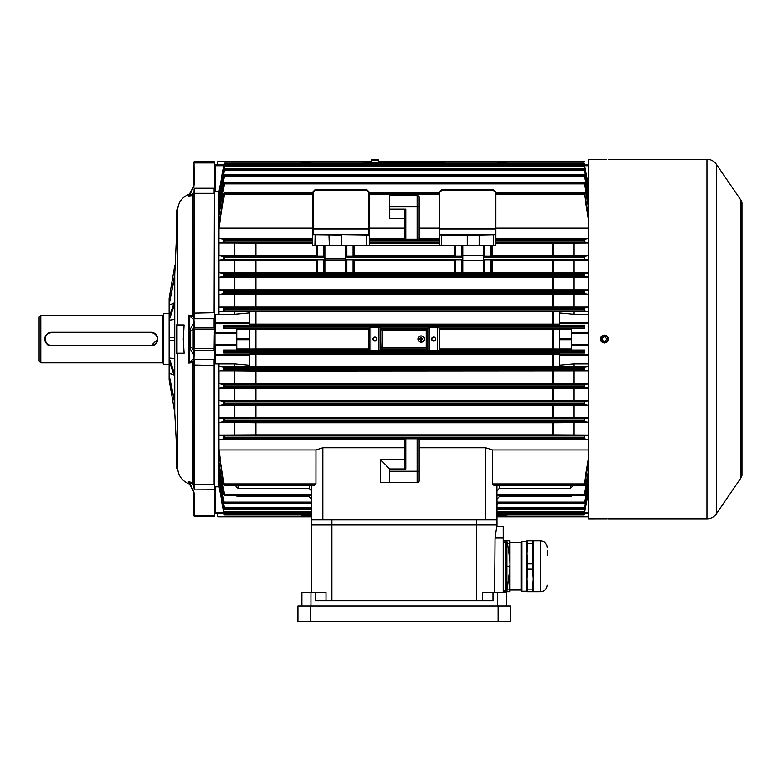 <?xml version="1.0" encoding="UTF-8"?>
<svg xmlns="http://www.w3.org/2000/svg" width="781" height="781" viewBox="0 0 781 781"><rect width="100%" height="100%" fill="white"/><g stroke="black" fill="none" stroke-linecap="round" stroke-linejoin="round"><path stroke-width="1.17" d="M163.424 314.177A1.132 1.132 0 0 1 162.292 315.309L40.749 315.309L40.749 362.794L39.05 361.105L39.05 317.008L40.749 315.309M163.424 363.926A1.132 1.132 0 0 0 162.292 362.794L40.749 362.794M169.077 313.611L163.424 313.611L163.424 364.493L169.077 364.493M150.987 332.726L51.487 332.726A6.336 6.336 0 0 0 45.152 339.052A6.336 6.336 0 0 0 51.487 345.387L150.987 345.387A6.336 6.336 0 0 0 157.323 339.052A6.336 6.336 0 0 0 150.987 332.726L150.987 332.267A6.785 6.785 0 0 1 157.772 339.052A6.785 6.785 0 0 1 150.987 345.837L51.487 345.837A6.785 6.785 0 0 1 44.702 339.052A6.785 6.785 0 0 1 51.487 332.267L150.987 332.267A6.785 6.785 0 0 1 157.772 339.052A6.785 6.785 0 0 1 150.987 345.837L157.772 339.061M217.694 513.176L217.694 515.724A1.132 1.132 0 0 0 218.826 516.856L297.981 516.856L308.544 515.021M218.826 516.856L223.952 516.856M225.358 516.856L226.519 516.856M229.136 516.856L229.634 516.856M232.152 516.856L311.541 516.856M499.977 515.021L510.53 516.856L588.562 516.856L496.98 516.856M584.569 161.257L510.53 161.257L499.977 163.083M583.153 161.257L582.001 161.257M579.385 161.257L578.887 161.257M576.368 161.257L378.258 161.257M308.544 163.083L297.981 161.257L218.826 161.257L371.473 161.257M218.826 161.257A1.132 1.132 0 0 0 217.694 162.389L217.694 164.928M363.555 162.389L444.965 162.389L444.965 163.229L363.555 163.229L363.555 162.389M604.387 343.015C599.281 340.37 599.281 337.734 604.387 335.098C609.492 337.734 609.492 340.37 604.387 343.015L602.19 342.342M603.615 335.176L602.873 335.4M601.604 336.25L601.097 336.855M600.735 337.538L600.511 338.28M600.433 339.052L600.726 340.555M601.097 341.248L601.585 341.844M606.583 159.304L588.562 159.275L588.562 518.828L607.188 518.809M606.583 518.799L605.91 518.799M605.158 518.789L602.19 518.799M600.433 159.275L601.477 159.295M601.643 159.295L605.099 159.314M605.216 159.314L605.841 159.314M716.304 513.908L740.437 478.636A11.305 11.305 0 0 0 741.872 475.717A1.64 1.64 0 0 0 741.95 475.209L741.95 202.894A1.64 1.64 0 0 0 741.872 202.396A11.305 11.305 0 0 0 740.437 199.477L716.304 164.195L716.304 513.908A11.305 11.305 0 0 1 706.971 518.828L608.35 518.828M706.971 518.828L706.971 159.275A11.305 11.305 0 0 1 716.304 164.195M706.971 159.275L608.35 159.275M606.593 342.342L607.188 341.853M607.686 341.248L608.048 340.565M608.35 339.052L608.272 338.28M608.048 337.538L607.677 336.855M607.188 336.25L605.9 335.4M605.158 335.176L604.387 335.098M378.258 162.389L378.258 160.125A0.566 0.566 0 0 0 377.692 159.558L372.039 159.558L377.692 159.558M378.258 160.125L371.473 160.125A0.566 0.566 0 0 1 372.039 159.558M371.473 160.125L371.473 162.389M420.793 339.647L421.018 339.647A0.625 0.625 0 0 0 421.642 338.593A0.625 0.625 0 0 0 421.223 338.427L420.813 338.456M421.642 338.466L421.223 338.417A0.625 0.625 0 0 0 420.803 338.583L420.803 338.554A0.625 0.625 0 0 0 420.754 338.632L419.748 338.622A5.545 2.47 -89.4 0 0 419.739 339.042A5.545 2.47 -89.4 0 0 419.739 339.462L420.578 339.462A0.761 0.761 0 0 0 420.793 339.686L420.783 340.526A5.545 2.47 -179.4 0 0 421.623 340.536L421.633 339.696A0.761 0.761 0 0 0 421.857 339.481L422.697 339.491A5.545 2.47 90.6 0 0 422.706 339.071A5.545 2.47 90.6 0 0 422.697 338.651L421.867 338.642A0.761 0.761 0 0 0 421.642 338.417L421.652 337.577A5.545 2.47 0.6 0 0 420.813 337.577L420.813 338.407A0.761 0.761 0 0 0 420.588 338.632M421.252 335.889A3.163 3.163 0 0 0 418.05 339.022A3.163 3.163 0 0 0 421.184 342.224A3.163 3.163 0 0 0 424.386 339.091A3.163 3.163 0 0 0 421.252 335.889A3.163 3.163 0 0 1 424.386 339.091A3.163 3.163 0 0 1 421.184 342.224M418.196 339.022A3.026 3.026 0 0 0 421.193 342.078A3.026 3.026 0 0 0 424.239 339.081A3.026 3.026 0 0 0 421.252 336.035A3.026 3.026 0 0 0 418.196 339.022M420.578 339.462L420.744 339.471A0.625 0.625 0 0 0 421.018 339.647L421.633 339.657M420.627 338.632L420.617 339.462M421.808 339.481L421.818 338.642M420.754 338.632A0.625 0.625 0 0 0 420.744 339.471M193.952 360.637L192.468 361.73L189.568 361.964L193.952 358.567L193.952 319.995L194.235 327.932L214.023 327.932L214.023 318.716L194.235 318.716L193.952 317.467L192.468 316.373L189.568 316.149L193.952 319.546L193.952 322.865L189.305 330.578L189.305 347.535L192.077 347.828L192.077 330.275L193.952 327.356L193.952 332.833M189.305 330.578L190.388 330.578L190.388 347.535M214.306 504.702L214.306 489.794L214.306 516.29L194.235 516.309L214.023 516.573M214.306 516.026L214.023 515.196L194.235 515.196L194.235 493.397L193.952 516.026L193.952 492.157L189.568 482.814L192.468 483.449L193.952 486.446L194.235 489.892L193.952 487.559M214.306 179.63L214.306 185.849M194.02 189.402L194.235 193.297L194.235 188.221L193.952 191.657L192.468 194.654L189.568 195.289L193.952 185.956L193.952 163.004L194.235 184.716L193.952 161.823L214.306 161.823L214.023 162.907L194.235 162.907L193.952 162.077M214.306 329.445L194.235 329.436L194.235 348.677L214.023 348.677L214.306 328.196L214.023 350.181L194.235 350.181L193.952 358.118L193.952 350.757L192.077 347.828M169.116 379.732L170.073 379.986L169.116 379.732L174.729 412.544L174.729 403.552L169.116 375.134L174.729 401.854L174.729 377.272L169.116 360.861L169.116 357.923L174.729 374.333L174.729 340.75L169.116 340.75L169.116 337.363L174.729 337.363L174.729 303.78L169.116 320.181L174.729 319.429M169.116 379.771L169.116 298.342M169.116 373.435L174.729 374.743M169.116 357.923L174.729 358.674M176.994 324.925L184.072 324.925L183.242 339.052L184.072 353.188L176.428 353.188L176.428 324.925L176.994 324.925L176.994 353.188M193.024 361.31L193.952 361.564L193.981 365.391L193.952 486.309L193.981 484.65L192.165 482.668L192.302 364.961L192.165 362.638L188.69 363.019L189.432 361.984L189.432 347.633L193.952 355.248M189.568 482.814L188.69 481.701L192.165 482.668L192.468 483.449M194.235 359.387L194.235 484.806L214.023 484.806L214.023 359.387L194.235 359.387L193.952 361.564M189.412 316.129L188.69 315.094L192.165 315.475L192.302 313.152L192.302 195.826L188.69 196.402L192.302 195.826L193.981 193.454L193.952 317.994M193.952 191.657L193.024 193.493M192.468 194.654L192.165 195.445M192.077 330.275L190.388 330.578M193.952 345.27L193.952 350.757M192.468 361.73L192.165 362.638M193.024 316.803L193.952 316.539M192.165 315.475L192.468 316.373M194.235 516.573L193.952 515.099M193.952 487.881L193.952 486.446M193.952 486.309L193.024 484.62M169.116 320.181L169.116 317.242L174.729 300.841L174.729 276.249L169.116 304.678L174.729 303.37M169.116 304.678L174.729 274.561L177.677 209.415L177.677 324.925M174.729 265.56L169.116 298.371L170.073 298.117M214.306 484.532L214.306 345.27L214.873 344.704L236.916 344.704L236.916 348.951L249.354 348.951L249.354 329.162L236.916 329.162L236.916 344.704M214.306 180.196L214.306 166.06L215.439 165.718L215.439 191.306L214.59 191.228L214.306 323.49L214.306 163.004M189.305 347.535L189.568 361.964M189.432 195.152L189.432 193.62M189.412 482.765L189.402 484.23M176.428 233.197L176.428 210.079L177.668 209.591M177.668 468.522L176.428 468.034L176.428 444.906M174.729 401.854L174.729 403.552M174.729 374.333L174.729 377.272M174.729 337.363L174.729 340.75M174.729 300.841L174.729 303.78M174.729 274.561L174.729 276.249M189.432 484.093L193.952 492.538L189.432 484.093M189.432 194.01L193.952 185.566L189.432 194.01M189.305 193.873L188.69 196.402L189.412 195.338M189.432 316.198L189.432 330.119M189.432 330.48L189.432 315.993M601.887 340.096L601.673 339.052L603.859 341.717M604.387 341.766L607.101 339.052L604.387 336.338L601.731 338.524M606.232 341.053L604.943 341.707M604.387 336.338L605.9 336.796M607.052 338.524L607.101 339.052M466.491 234.466L495.281 234.466L439.879 234.466L466.491 234.466L467.292 235.032L441.568 235.032L441.802 245.771L439.879 245.771L454.347 245.771L454.347 256.031L462.83 256.031L462.83 259.78L454.347 259.78L454.347 272.94L462.83 272.94L462.83 259.78M437.643 350.61L437.643 327.493L439.342 328.098L439.869 329.162L439.869 348.951L439.342 350.015L437.643 350.61L429.667 350.61L427.978 350.015L427.978 328.098L427.471 329.123L381.05 329.123L382.182 330.314L382.182 347.789L381.05 348.99L380.542 328.098L380.542 350.015L378.853 350.61L378.853 327.493L380.542 328.098M433.66 341.033A1.982 1.982 0 0 0 435.632 339.052A1.982 1.982 0 0 0 433.66 337.08A1.982 1.982 0 0 0 431.678 339.052A1.982 1.982 0 0 0 433.66 341.033M433.66 340.799A1.738 1.738 0 0 0 435.398 339.052A1.738 1.738 0 0 0 433.66 337.314A1.738 1.738 0 0 0 431.913 339.052A1.738 1.738 0 0 0 433.66 340.799M374.86 337.08A1.982 1.982 0 0 0 372.879 339.052A1.982 1.982 0 0 0 374.86 341.033A1.982 1.982 0 0 0 376.842 339.052A1.982 1.982 0 0 0 374.86 337.08M374.86 337.314A1.738 1.738 0 0 0 373.123 339.052A1.738 1.738 0 0 0 374.86 340.799A1.738 1.738 0 0 0 376.608 339.052A1.738 1.738 0 0 0 374.86 337.314M223.747 239.22L224.616 239.747L223.747 242.13L223.747 239.22L218.875 238.351L218.875 228.13L224.616 192.839L223.708 193.747L218.875 224.069L218.875 214.677L224.616 182.559L223.727 183.525L218.875 211.661L218.875 204.729L224.616 174.719L223.747 175.735L218.875 202.513L218.875 197.534L224.616 168.979L223.776 170.033L218.875 195.992L218.875 192.692L224.616 165.152L223.805 166.226L218.826 191.579M224.479 182.432L584.042 182.432L588.562 207.912M588.562 205.286L584.793 183.525L584.042 182.432M224.528 174.641L583.993 174.641L588.562 198.462M588.562 196.519L584.764 175.735L583.993 174.641M224.567 168.94L583.954 168.94L588.562 191.599M588.562 190.242L584.744 170.033L583.954 168.94M224.596 165.133L583.924 165.133L588.562 186.962M588.562 186.132L584.715 166.226L583.924 165.133M224.42 192.643L312.673 192.643M224.606 163.083L223.669 164.928L224.606 163.083L363.555 163.083L224.616 163.092M444.965 163.083L583.915 163.083L584.813 164.928L559.167 164.928L588.562 164.928L584.852 164.928L583.915 163.083L444.965 163.092M495.847 192.643L584.1 192.643L588.562 220.554M588.562 217.069L584.813 193.747L584.1 192.643M369.208 192.643L439.312 192.643M218.963 486.807L223.747 511.604L224.596 512.971L311.541 512.971L311.541 514.972L224.606 515.021L311.541 515.021L311.541 519.394L311.541 486.329A2.265 1.923 0 0 0 311.307 485.46M219.773 480.579L218.875 480.579L224.616 509.124L223.776 508.07L218.875 482.121L218.875 485.421L219.5 485.421M218.875 480.579L218.875 475.6L223.747 502.329L223.747 501.168L224.528 503.472L311.541 503.472L311.541 507.894L311.541 500.104M220.33 463.426L218.875 463.426L224.616 495.554L223.727 494.588L218.875 466.442L218.875 473.384L220.057 473.384M218.875 463.426L218.875 454.044L223.708 484.366L223.747 482.58L224.42 485.46L314.167 485.46L315.963 483.927L315.983 449.973L322.856 447.767L404.255 447.767M249.354 512.971L223.708 513.176L223.903 513.888L311.541 513.888L311.541 512.971L224.616 512.961L223.747 511.604M218.875 485.421L223.747 511.106M311.541 505.161L310.877 503.472M311.541 503.394L224.616 503.394L223.747 502.329M224.616 495.213L311.541 495.213L224.479 495.681L311.541 495.681L311.541 499.157L309.286 496.677L238.234 496.677L235.921 495.681M218.875 473.384L223.747 501.168M311.541 490.995L309.286 488.369L238.234 488.369L234.954 485.46M311.541 509.124L311.541 511.77L311.541 509.163L224.567 509.163L311.541 509.124M311.541 507.796L311.541 503.472M322.856 447.767L322.856 519.961L312.107 519.961L311.541 519.394L496.98 519.394L496.98 515.021L583.905 515.021L584.852 513.176L583.905 515.021L496.98 515.021M313.318 484.366L314.723 485.265L224.616 485.265L223.747 484.562M311.599 485.46L311.541 486.329M236.916 345.27L215.439 345.27L215.439 354.623L214.306 354.623A1.132 1.074 0 0 0 215.439 355.697L215.439 363.829L218.826 363.829L218.826 486.807L214.59 486.875L215.439 486.807L215.439 512.395L214.306 512.053A1.132 1.132 0 0 0 215.439 513.176L223.708 513.176M369.179 328.098L368.652 329.162L368.652 348.951L369.179 350.015L369.179 328.098L370.877 327.493L378.853 327.493M214.59 314.704L215.439 314.274L215.439 322.407L249.354 322.407L249.354 325.14L223.708 325.14L224.616 326.858L223.669 328.098L249.354 328.098L249.354 329.162M368.652 329.162L249.354 329.104M370.877 327.493L370.877 350.61L369.179 350.015M256.051 329.162L256.051 348.951L368.652 348.951M256.051 348.951L249.354 349.009M223.747 482.58L218.875 449.973L218.875 439.752L224.206 438.854L224.616 437.711L223.708 435.954L218.875 435.085L218.875 422.58L224.127 421.672L224.616 420.422L223.747 418.772L218.875 417.894L218.875 405.388L224.069 404.49L224.616 403.123L223.747 401.58L218.875 400.712L218.875 388.206L224.01 387.308L224.616 385.834L223.776 384.398L218.875 383.52L218.875 371.024L223.952 370.126L224.616 368.534L223.805 367.216L218.875 366.328L218.875 363.829L234.661 363.829L249.354 365.176L249.354 355.697L215.439 355.697L215.439 354.623L249.354 354.623L249.354 352.963L223.708 352.963L224.616 351.245L223.669 350.015L249.354 350.015L249.354 348.951M427.978 328.098L429.667 327.493L429.667 350.61M427.978 350.015L427.471 348.99L381.05 348.99L380.542 350.015M382.182 347.789L426.338 347.789L426.338 330.314L382.182 330.314M495.847 192.067L495.281 192.302L493.348 190.369L441.802 190.369L439.879 192.302L439.879 228.579L439.312 228.579L439.312 192.067L441.568 189.803L493.582 189.803L495.847 192.067L495.847 234.7L495.281 234.3L495.281 228.979L439.879 228.979L439.879 234.3L495.281 234.3L495.847 235.032L495.847 245.205L495.281 245.771L441.802 245.771M479.729 245.771L479.163 245.205L479.163 235.032L467.292 235.032L467.292 245.205L493.582 245.205L493.348 234.466M492.118 255.328L588.562 255.533M495.847 243.233L553.055 243.223L553.055 255.328M439.312 245.771L439.312 245.205L439.312 245.771L313.24 245.771L312.673 245.205L312.673 192.067L314.938 189.803L366.943 189.803L369.208 192.067L369.208 228.579L368.642 228.579L368.642 192.302L366.709 190.369L366.943 189.803M345.69 259.78L354.174 259.78L354.174 272.94L345.69 272.94L345.69 256.031L354.174 256.031L354.174 245.771L368.642 245.771L369.208 245.205L368.642 245.771M354.174 255.397L454.347 255.397M218.875 214.677L220.33 214.677M483.634 259.78L483.634 272.94L492.118 272.94L492.118 259.78L483.634 259.78L483.634 256.031L492.118 256.031L492.118 245.771M492.118 260.415L553.055 260.415L553.055 272.52L588.562 272.715M588.562 260.21L553.055 260.415M588.562 260.014L584.793 259.341L583.905 257.691L584.393 256.441L588.562 255.729M462.83 255.397L483.634 255.397M584.393 256.441L483.634 256.441L483.634 255.465L462.83 255.465M492.118 272.51L553.055 272.52M369.208 243.233L439.312 243.233M369.208 228.13L404.255 228.13M418.958 228.13L439.312 228.13M315.173 234.466L328.557 234.466L313.24 234.466L315.173 234.466L314.938 245.205L369.208 245.205L369.208 228.579L369.208 234.7L368.642 234.3L368.642 228.979L313.24 228.979L313.24 234.3L369.208 234.7M369.208 238.351L404.255 238.351M418.958 238.351L439.312 238.351M417.259 239.328L417.259 206.867L418.958 206.867L418.958 197.251L418.958 239.22L404.255 239.22L404.255 209.123M354.174 272.579L454.347 272.579M345.69 272.579L324.886 272.579M324.886 259.78L324.886 272.94L316.403 272.94L316.403 259.78L324.886 259.78L324.886 245.771M223.747 273.594L224.616 274.336L223.747 276.523L223.747 273.594L218.875 272.715L316.403 272.51M588.562 277.206L584.774 276.523L583.905 274.98L584.452 273.623L588.562 272.911M462.83 272.579L483.634 272.579M345.69 256.031L345.69 245.771M341.785 245.771L341.229 245.205L341.229 235.032L312.673 234.7M366.709 245.771L366.709 234.466M354.174 260.376L454.347 260.376M312.673 243.233L256.051 243.233L256.051 255.328L218.875 255.533L224.616 257.047L223.747 259.331L218.875 260.21L316.403 260.415M324.886 256.031L316.403 256.031L316.403 245.771M256.051 255.328L316.403 255.328M324.886 258.941L345.69 258.941M495.847 228.13L588.562 228.13M495.847 238.351L588.562 238.351M588.562 243.018L553.055 243.223M588.562 242.823L584.813 242.159L583.905 240.392L584.315 239.259L588.562 238.556M215.439 363.829L214.59 363.409L214.306 491.698M214.59 363.409L214.306 362.677M305.879 516.856L311.512 515.021L224.616 515.021L223.747 513.332M215.439 191.306L218.826 191.306L218.826 314.274L215.439 314.274M218.826 314.187L218.875 311.775L223.747 310.897L223.747 307.958L224.616 308.925L223.747 310.897M584.774 273.594L584.774 276.523L223.747 276.523L218.875 277.401L218.875 289.897L224.01 290.805L224.616 291.625L223.776 293.705L218.875 294.593L218.875 307.089L223.747 307.958M218.875 272.715L218.875 260.21M218.875 255.533L218.875 243.018L223.708 242.159L312.673 242.159M223.844 164.176L223.669 164.928L215.439 164.928L249.354 164.928L223.708 164.928M584.813 164.928L584.676 164.176M439.869 329.162L553.055 329.162L553.055 348.951L552.47 348.951L552.47 329.162M559.167 329.104L553.055 329.162M584.852 328.098L583.905 326.858L584.813 325.14L584.852 328.098L559.167 328.098L559.167 329.162L571.604 329.162L571.604 332.833L588.562 332.833M588.562 323.49L559.167 323.49L559.167 325.14L584.813 325.14M249.354 324.135L559.167 324.135M249.354 353.978L559.167 353.978M588.562 366.328L573.859 366.328L573.859 363.829L559.167 365.176L559.167 352.963L584.813 352.963L584.774 350.025L583.905 351.245L584.774 352.963M439.869 348.951L552.47 348.951M588.562 345.27L571.604 345.27L571.604 348.951L559.167 348.951L559.167 350.015L584.774 350.025M559.167 349.009L553.055 348.951M256.051 354.037L256.051 366.133L218.875 366.328M234.661 366.328L234.661 363.829M249.354 322.407L249.354 312.927L234.661 314.274L218.875 314.274M234.661 314.274L234.661 311.775L218.875 311.775M559.167 323.49L559.167 312.927L573.859 314.274L573.859 311.775L234.661 311.775M223.669 350.015L223.708 352.963M223.708 325.14L223.669 328.098M496.98 500.104L496.98 502.124L496.98 500.104L496.98 502.124L584.452 502.124L588.562 479.651M497.643 503.472L496.98 505.161L496.98 503.472L496.98 507.338M496.98 509.163L496.98 511.77L496.98 509.163L583.954 509.163L588.562 486.514M588.562 491.981L584.715 511.887L583.924 512.971L496.98 512.971L496.98 513.888L496.98 512.971L583.905 512.961L588.562 491.142M584.676 513.927L584.852 513.176L588.562 513.176L559.167 513.176L584.813 513.176M588.562 366.523L584.715 367.216L583.905 368.534L584.569 370.126L588.562 370.829M588.562 383.715L584.744 384.398L583.905 385.834L584.51 387.308L588.562 388.011M588.562 400.907L584.764 401.58L583.905 403.123L584.452 404.49L588.562 405.193M588.562 418.099L584.774 418.772L583.905 420.422L584.393 421.672L588.562 422.375M588.562 435.29L584.774 435.974L583.905 437.711L584.315 438.854L588.562 439.557M588.562 461.044L584.813 484.366L583.905 485.265L588.562 457.549M588.562 472.817L584.793 494.588L583.905 495.554L588.562 470.201M588.562 481.584L584.452 502.124M588.562 487.871L584.744 508.07L583.905 509.124L496.98 509.124M573.859 366.328L552.47 366.133L552.47 354.037M588.562 333.399L571.604 333.399L571.604 332.833M571.604 345.27L571.604 344.704L588.562 344.704M571.604 333.399L571.604 344.704M584.852 350.015L584.813 352.963M496.921 485.46L496.98 519.394L496.413 519.961L485.665 519.961L485.665 447.767L492.538 449.973L588.562 449.973M418.958 447.767L485.665 447.767M218.875 439.752L404.255 439.752M418.958 439.752L588.562 439.752M218.875 449.973L315.983 449.973M492.538 449.973L492.557 483.927L493.797 485.265L584.1 485.46L493.797 485.265L495.203 484.366M572.6 495.681L570.286 496.677L570.286 495.681M499.235 495.681L499.235 496.677L570.286 496.677M499.235 496.677L496.98 499.157M496.98 503.472L583.993 503.472L496.98 503.394M573.566 485.46L570.286 488.369L570.286 485.46M499.235 485.46L499.235 488.369L570.286 488.369M499.235 488.369L496.98 490.995M496.98 495.681L584.042 495.681L496.98 495.554M234.661 435.085L234.661 422.58L256.051 422.785L256.051 434.88L218.875 435.085M218.875 422.58L234.661 422.58M234.661 417.894L234.661 405.388L256.051 405.593L256.051 417.689L218.875 417.894M218.875 405.388L234.661 405.388M234.661 400.712L234.661 388.206L256.051 388.411L256.051 400.507L218.875 400.712M218.875 388.206L234.661 388.206M234.661 383.52L234.661 371.024L256.051 371.219L256.051 383.325L218.875 383.52M218.875 371.024L234.661 371.024M218.875 307.089L234.661 307.089L234.661 294.593L218.875 294.593M218.875 289.897L234.661 289.897L234.661 277.401L218.875 277.401M234.661 272.715L234.661 260.21M234.661 255.533L234.661 243.018L218.875 243.018M218.875 238.351L312.673 238.351M218.875 228.13L312.673 228.13M218.875 204.729L220.057 204.729M218.875 197.534L219.773 197.534M218.875 192.692L219.5 192.692M437.643 327.493L429.667 327.493M256.051 243.233L234.661 243.018M588.562 311.775L573.859 311.775M588.562 311.58L584.715 310.887L583.905 309.569L584.569 307.987L588.562 307.284M234.661 307.089L588.562 307.089M588.562 294.593L234.661 294.593M588.562 294.388L584.744 293.705L583.905 292.279L584.51 290.805L588.562 290.093M234.661 289.897L588.562 289.897M588.562 277.401L234.661 277.401M370.877 350.61L378.853 350.61M404.255 468.981L404.255 438.883L405.954 438.785L405.954 468.981L389.563 468.981L389.563 471.246L417.259 471.246L417.259 438.785L405.954 438.785M417.259 438.785L418.958 438.883L418.958 480.852A1.699 1.699 0 0 1 417.259 482.551L380.513 482.551L389.563 482.551L389.563 471.246M588.562 435.085L552.47 434.88L552.47 422.785L588.562 422.58M256.051 434.88L552.47 434.88M256.051 371.219L588.562 371.024M256.051 366.133L552.47 366.133M256.051 388.411L588.562 388.206M588.562 383.52L552.47 383.325L552.47 371.219M256.051 383.325L552.47 383.325M256.051 405.593L588.562 405.388M588.562 400.712L552.47 400.507L552.47 388.411M256.051 400.507L552.47 400.507M256.051 422.785L552.47 422.785M588.562 417.894L552.47 417.689L552.47 405.593M256.051 417.689L552.47 417.689M223.903 513.888L224.616 514.972M573.859 255.533L573.859 243.018M573.859 272.715L573.859 260.21M573.859 289.897L573.859 277.401M573.859 307.089L573.859 294.593M573.859 314.274L588.562 314.274M588.562 363.829L573.859 363.829M573.859 383.52L573.859 371.024M573.859 400.712L573.859 388.206M573.859 417.894L573.859 405.388M573.859 435.085L573.859 422.58M236.916 333.399L215.439 333.399L215.439 332.833L214.306 332.833L214.306 323.49A1.132 1.074 180 0 1 215.439 322.407L215.439 332.833L236.916 332.833M559.167 348.951L559.167 329.162M559.167 165.133L571.604 164.928M215.439 333.399L214.873 333.399L214.873 344.704M249.354 354.623L249.354 355.697M249.354 165.133L236.916 164.928M249.354 513.176L215.439 513.176L215.439 512.395L224.03 512.395M215.439 344.704L215.439 345.27L214.306 345.27M215.439 164.928A1.132 1.132 0 0 0 214.306 166.06A1.132 1.132 0 0 1 215.439 164.928L215.439 165.718L224.03 165.718M214.306 332.833L214.873 333.399M328.957 234.632L342.019 234.466L328.957 234.632L329.348 245.205L328.791 245.771M366.709 190.369L315.173 190.369L314.938 189.803L312.673 192.067L313.24 192.302L313.24 228.579L368.642 228.579L369.208 229.38M369.208 235.032L341.629 234.632M324.886 255.348L324.886 256.441L224.127 256.441M345.69 260.376L324.886 260.376M369.208 192.067L368.642 192.302M315.173 245.771L314.938 245.205L312.673 245.205L313.24 245.771M439.879 245.771L439.312 245.205L439.312 228.579M479.964 234.466L479.163 235.032L495.847 234.7M483.634 256.031L483.634 245.771M462.83 260.376L483.634 260.376L483.634 259.341L584.793 259.341L584.774 256.402M462.83 256.031L462.83 245.771M380.513 482.551L380.513 459.697L389.563 468.981M417.259 482.551A1.699 1.699 0 0 0 418.958 480.852A1.699 1.699 0 0 1 417.259 482.551L417.259 471.246L418.958 471.246M405.954 239.328L405.954 209.123L389.563 209.123L389.563 195.553L417.259 195.553A1.699 1.699 0 0 1 418.958 197.251A1.699 1.699 0 0 0 417.259 195.553L417.259 206.867L389.563 206.867M404.255 218.407L389.563 218.407L389.563 209.123M426.338 330.314L427.461 329.123L427.461 348.99L426.338 347.789M496.98 486.329A2.265 1.923 180 0 1 497.214 485.46M496.413 519.961L496.98 519.394M439.312 245.205L467.292 245.205L466.726 245.771M493.348 190.369L493.582 189.803M441.802 190.369L441.568 189.803M439.879 192.302L439.312 192.067M439.312 234.7L441.568 235.032L441.802 234.466M495.281 245.771L495.847 245.205L493.582 245.205L493.348 245.771M311.541 519.961L311.541 524.49L311.541 519.961L496.98 519.961L496.98 524.49L476.625 524.49L476.625 525.047L311.541 525.047L312.107 524.49L311.541 525.047L311.541 592.33L311.541 525.047M311.541 524.49L476.625 524.49L476.625 519.961M494.637 592.33L495.047 537.884L496.98 525.047L496.98 526.745L503.198 526.745L503.198 592.33M482.512 600.804L482.512 592.33L492.996 592.33L492.996 600.804L315.524 600.804L315.524 592.33L326.009 592.33L326.009 600.804M496.413 524.49L496.98 525.047L476.625 525.047L476.625 600.804M495.671 532.457L496.013 530.992M496.404 529.538L496.677 528.552M506.586 605.89L506.586 592.33L492.996 592.33M301.935 592.33L301.935 605.89L301.935 592.33L315.524 592.33M503.53 544.035A1.132 1.132 0 0 1 504.321 542.112A1.132 1.132 0 0 1 505.453 543.234M503.53 588.601A1.132 1.132 0 0 0 504.321 590.534A1.132 1.132 0 0 0 505.453 589.401M509.602 559.157L508.675 550.878M506.889 566.323L506.889 541.448L505.453 541.448L505.453 591.197L506.889 591.197L506.889 566.323L509.524 566.323L509.515 565.19M509.456 556.092L509.222 553.944M509.173 554.559L509.28 555.467M509.515 567.455L509.524 566.323M509.192 554.559L508.782 550.878M509.71 559.157L509.3 555.467M547.276 550.175L547.276 555.584M540.491 591.754L540.491 540.891L533.14 540.882L533.14 591.764L540.491 591.754C544.621 591.344 546.876 589.089 547.276 584.969M532.466 563.697L527.605 563.697L526.931 553.602L526.931 540.882L532.466 540.882L532.466 568.949L533.14 579.043L532.466 589.138L527.605 589.138L527.605 591.764L532.466 591.764L532.466 589.138M521.864 591.256L521.278 590.661L521.278 541.985L521.864 541.389L521.864 591.256L526.931 591.256M509.964 564.8L509.964 540.882L503.198 540.882M503.198 591.764L509.964 591.764L509.964 567.836M509.964 567.455L509.964 565.19M509.739 573.293L509.29 589.138L507.386 589.138M509.29 591.764L509.29 589.138M507.386 543.508L509.29 543.508L509.739 559.342M509.739 559.391L509.69 559.987M509.29 543.508L509.29 540.882M527.605 540.882L526.931 553.602L526.931 591.764L527.605 591.764M527.605 589.138L526.931 579.043L527.605 568.949L532.466 568.949M527.605 563.697L527.605 568.949M527.605 543.508L532.466 543.508M510.374 621.725L297.981 621.559L510.54 621.559L510.54 606.066L297.981 606.066L510.54 606.066M297.981 621.559L297.981 606.066M162.292 362.794L162.292 315.309M502.642 516.856L497.009 515.021M506.586 515.021L506.586 516.016M301.935 516.016L301.935 515.021M497.009 163.083L502.642 161.257M305.879 161.257L311.512 163.083M301.935 163.083L301.935 162.087M506.586 162.087L506.586 163.083M366.943 162.389L366.943 163.229M441.568 162.389L441.568 163.229M741.872 475.717L741.872 202.396M740.437 478.636L740.437 199.477M51.487 345.387L51.487 345.837A6.785 6.785 0 0 1 44.702 339.052A6.785 6.785 0 0 1 51.487 332.267L51.487 332.726M174.729 412.544L177.677 468.698L177.677 353.188M188.69 363.019L188.69 315.094M177.677 468.698C178.371 475.883 182.041 480.891 188.69 483.703L188.69 481.701M214.306 359.123L214.306 348.658M194.235 188.221L214.023 188.221L214.023 193.297L194.235 193.297L194.235 318.716M214.306 489.794L194.235 489.892L193.981 484.65M193.952 328.196L193.952 329.445M193.952 348.658L193.952 349.908M192.302 313.152L214.023 312.693L214.306 193.581M214.306 365.371L192.302 364.961M214.306 318.99L214.306 312.742M479.563 234.632L466.892 234.632M223.952 511.77L311.541 511.77M224.01 507.894L311.541 507.894M224.069 502.124L311.541 502.124M224.127 494.246L311.541 494.246M223.844 328.069L369.354 328.069M223.844 350.034L369.354 350.034M380.367 328.069L428.154 328.069M380.367 350.034L428.154 350.034M552.47 255.328L552.47 243.233M224.127 183.857L584.393 183.857M483.634 257.691L583.905 257.691M483.634 257.047L583.905 257.047M552.47 272.51L552.47 260.415M369.208 242.159L439.312 242.159M418.313 239.259L439.312 239.259M369.208 239.259L404.909 239.259M369.208 240.392L439.312 240.392M369.208 239.747L439.312 239.747M369.208 194.186L439.312 194.186M369.208 193.278L439.312 193.278M369.208 192.839L439.312 192.839M224.069 273.623L584.452 273.623M345.69 259.341L462.83 259.341M223.727 259.341L324.886 259.341M345.69 256.441L462.83 256.441M345.69 257.691L462.83 257.691M224.616 257.691L324.886 257.691M345.69 257.047L462.83 257.047M224.616 257.047L324.886 257.047M256.051 260.415L256.051 272.51M495.847 242.159L584.813 242.159M495.847 239.259L584.315 239.259M495.847 240.392L583.905 240.392M495.847 239.747L583.905 239.747M495.847 194.186L584.315 194.186M495.847 193.278L583.905 193.278M495.847 192.839L583.905 192.839M223.747 507.904L223.747 507.094M223.747 494.656L223.747 493.123M223.747 438.883L223.747 435.974M223.747 421.701L223.747 418.772M223.747 404.519L223.747 401.58L584.764 401.58L584.774 404.519M223.747 387.327L223.747 384.398L584.744 384.398M223.747 370.145L223.747 367.207M584.744 293.705L223.776 293.705L223.747 290.776M223.747 259.331L223.747 256.402M223.747 195.523L223.747 193.542M223.747 184.99L223.747 183.447M223.747 176.936L223.747 175.784M223.747 171.019L223.747 170.199M223.747 167.007L223.747 166.499M223.903 164.225L584.618 164.225M439.166 328.069L584.676 328.069M223.903 325.169L584.618 325.169M223.903 352.944L584.618 352.944M439.166 350.034L584.676 350.034M255.465 366.133L255.465 354.037M255.465 348.951L255.465 329.162M255.465 324.076L255.465 311.97M223.747 352.963L223.747 350.025M223.747 328.088L223.747 325.15M496.98 513.888L584.618 513.888M584.774 370.145L584.774 367.207M584.774 387.327L584.774 384.398M584.774 421.701L584.774 418.772L223.727 418.772M584.774 438.883L584.774 435.974M584.774 484.562L584.774 482.58M584.774 494.656L584.774 493.123M584.774 502.329L584.774 501.168M584.774 507.904L584.774 507.094M584.774 511.604L584.774 511.106M553.055 354.037L553.055 366.133M553.055 311.97L553.055 324.076M584.774 328.088L584.774 325.15M496.98 514.972L583.905 514.972M492.557 483.927L584.315 483.927M493.133 484.835L583.905 484.835M496.98 511.77L584.569 511.77M496.98 512.844L583.905 512.844M496.98 507.894L584.51 507.894M496.98 508.948L583.905 508.948M496.98 503.14L583.905 503.14M496.98 494.246L584.393 494.246M496.98 495.213L583.905 495.213M224.616 326.858L583.905 326.858M224.616 326.214L583.905 326.214M224.206 239.259L312.673 239.259M224.616 240.392L312.673 240.392M224.616 239.747L312.673 239.747M223.805 310.887L584.715 310.887M223.952 307.987L584.569 307.987M224.616 309.569L583.905 309.569M224.616 308.925L583.905 308.925M224.01 290.805L584.51 290.805M224.616 292.279L583.905 292.279M224.616 291.625L583.905 291.625M224.616 274.98L583.905 274.98M224.616 274.336L583.905 274.336M224.616 351.889L583.905 351.889M224.616 351.245L583.905 351.245M224.206 438.854L404.909 438.854M418.313 438.854L584.315 438.854M223.708 435.954L584.813 435.954M224.616 438.356L583.905 438.356M224.616 437.711L583.905 437.711M223.952 370.126L584.569 370.126M223.805 367.216L584.715 367.216M224.616 369.188L583.905 369.188M224.616 368.534L583.905 368.534M224.01 387.308L584.51 387.308M224.616 386.478L583.905 386.478M224.616 385.834L583.905 385.834M224.069 404.49L584.452 404.49M224.616 403.767L583.905 403.767M224.616 403.123L583.905 403.123M224.127 421.672L584.393 421.672M224.616 421.066L583.905 421.066M224.616 420.422L583.905 420.422M224.206 483.927L315.963 483.927M224.616 484.835L315.387 484.835M224.616 512.844L311.541 512.844M224.616 508.948L311.541 508.948M224.616 503.14L311.541 503.14M224.616 163.131L363.555 163.131M444.965 163.131L583.905 163.131M224.206 194.186L312.673 194.186M224.616 193.278L312.673 193.278M224.616 192.839L312.673 192.839M223.952 166.333L584.569 166.333M224.616 165.26L583.905 165.26M224.616 165.152L583.905 165.152M224.01 170.219L584.51 170.219M224.616 169.165L583.905 169.165M224.616 168.979L583.905 168.979M224.069 175.989L584.452 175.989M224.616 174.973L583.905 174.973M224.616 174.719L583.905 174.719M224.616 182.891L583.905 182.891M224.616 182.559L583.905 182.559M553.055 422.775L553.055 434.88M553.055 405.593L553.055 417.698M255.465 434.88L255.465 422.775M255.465 417.698L255.465 405.593M553.055 388.401L553.055 400.507M255.465 400.507L255.465 388.401M553.055 371.219L553.055 383.325M255.465 383.325L255.465 371.219M255.465 272.52L255.465 260.415M553.055 277.597L553.055 289.702M552.47 289.702L552.47 277.597M256.051 277.597L256.051 289.702M255.465 289.702L255.465 277.597M553.055 294.788L553.055 306.884M552.47 306.884L552.47 294.788M256.051 294.788L256.051 306.884M255.465 306.884L255.465 294.788M552.47 324.076L552.47 311.97M256.051 311.97L256.051 324.076M255.465 255.328L255.465 243.223M584.774 242.13L584.774 239.22M584.774 310.897L584.774 307.958M584.774 293.715L584.774 290.776M584.774 195.523L584.774 193.542M584.774 167.007L584.774 166.499M584.774 171.019L584.774 170.199M584.774 176.936L584.774 175.784M584.774 184.99L584.774 183.447M380.513 459.697L404.255 459.697M559.167 354.623L588.562 354.623M559.167 322.407L588.562 322.407M588.562 355.697L559.167 355.697M559.167 339.706L571.604 339.706M559.167 338.407L571.604 338.407M588.562 165.718L584.491 165.718M584.491 512.395L588.562 512.395M249.354 323.49L214.306 323.49M249.354 339.706L236.916 339.706M249.354 338.407L236.916 338.407M315.173 190.369L313.24 192.302M317.535 256.061L317.535 245.771M323.754 256.061L323.754 245.771M323.754 272.969L323.754 259.741M317.535 272.969L317.535 259.741M346.823 256.061L346.823 245.771M353.041 256.061L353.041 245.771M353.041 272.969L353.041 259.741M346.823 272.969L346.823 259.741M312.673 229.38L313.24 228.979L312.673 228.579M439.312 229.38L439.879 228.579L495.281 228.579L495.281 192.302M484.767 256.061L484.767 245.771M490.985 256.061L490.985 245.771M490.985 272.969L490.985 259.741M484.767 272.969L484.767 259.741M455.479 256.061L455.479 245.771M461.698 256.061L461.698 245.771M455.479 272.969L455.479 259.741M461.698 272.969L461.698 259.741M418.958 197.251A1.699 1.699 0 0 0 417.259 195.553M439.342 328.098L439.342 350.015M309.286 488.369L309.286 485.46M238.234 485.46L238.234 488.369M309.286 496.677L309.286 495.681M238.234 495.681L238.234 496.677M495.847 228.579L495.281 228.579L495.847 229.38M331.896 519.961L331.896 600.804M497.546 605.89L497.546 592.33M310.975 605.89L310.975 592.33M495.047 537.884L503.198 537.884M498.102 621.725L498.102 605.89M310.418 621.725L310.418 605.89M188.69 194.41C182.041 197.222 178.371 202.22 177.677 209.415M194.235 161.54L214.023 161.54M189.305 484.23L188.69 483.703M311.541 519.394L312.107 519.961M508.665 550.039L506.889 541.448M509.778 559.987L509.973 565.19M509.973 567.455L506.889 591.197M521.864 541.389L526.931 541.389M509.964 542.58L521.278 542.58M509.964 590.065L521.278 590.065M540.491 540.891C544.621 541.292 546.876 543.556 547.276 547.676"/></g></svg>
